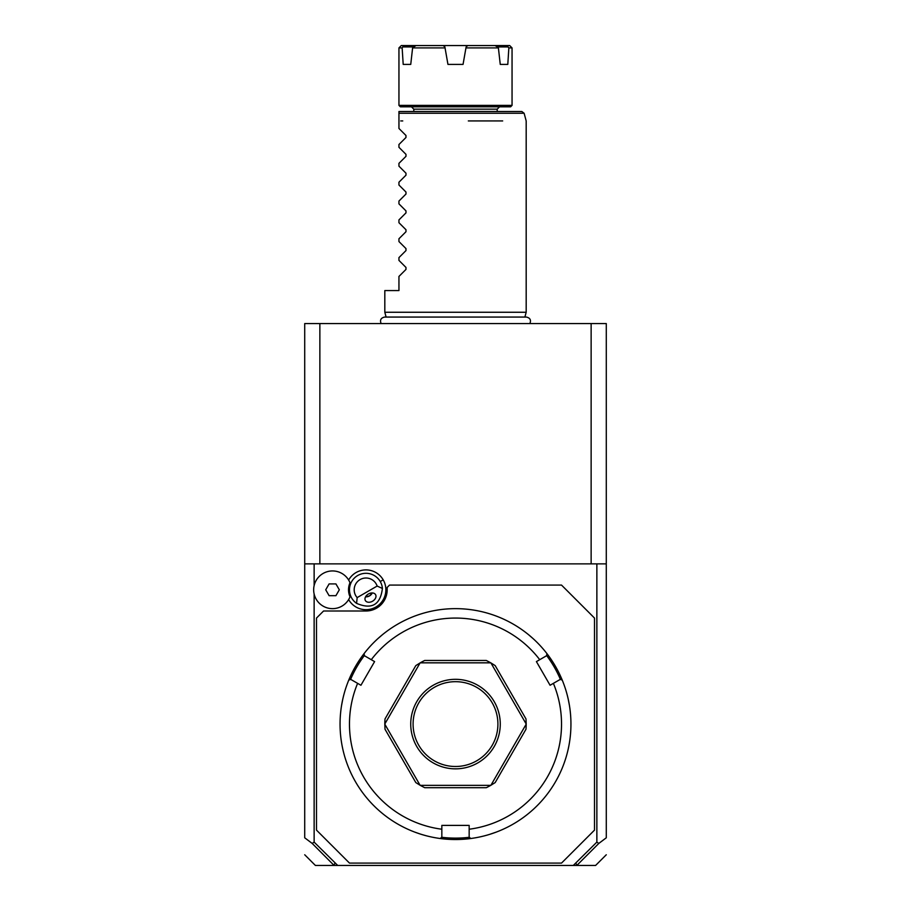 <?xml version="1.0" encoding="UTF-8"?>
<svg xmlns="http://www.w3.org/2000/svg" width="911" height="911" viewBox="0 0 911 911"><rect width="100%" height="100%" fill="white"/><g stroke="black" fill="none" stroke-linecap="round" stroke-linejoin="round"><path stroke-width="1.37" d="M312.2 843.438L314.136 842.106L337.708 865.45L334.098 865.45L312.2 843.438L304.718 837.801L304.718 323.564L606.282 323.564L606.282 837.801L598.8 843.438L596.864 842.106L596.864 563.875L606.282 563.875M558.272 323.564L557.6 323.564M561.165 323.564L562.987 323.564L561.165 323.564M557.521 323.564L555.699 323.564L557.521 323.564M553.877 323.564L552.055 323.564L553.877 323.564M304.718 563.875L596.864 563.875M596.864 842.106L573.292 865.45L337.708 865.45M314.136 842.106L314.136 593.983M314.136 585.602L314.136 563.875M348.64 599.552A19.894 19.894 0 0 0 348.742 599.745A19.894 19.894 0 0 0 375.913 607.022A19.894 19.894 0 0 0 365.869 569.899A19.894 19.894 0 0 0 348.64 580.034M575.866 863.093L576.902 865.45L573.292 865.45M576.902 865.45L595.6 865.45L576.902 865.45M334.098 865.45L315.4 865.45L334.098 865.45M333.79 865.04L335.134 863.093M577.21 865.04L598.8 843.438M316.493 830.115L349.482 863.093L561.518 863.093L594.507 830.115L594.507 618.068L561.518 585.078L389.532 585.078L387.175 587.436L387.175 589.793A21.204 21.204 0 0 1 365.971 610.996L323.564 610.996L316.493 618.068L316.493 830.115M483.57 836.07L484.333 835.877M486.474 835.307L488.057 834.852M489.628 834.374L496.324 832.073M469.165 829.226L469.165 837.118L470.771 838.519A115.446 115.446 0 0 1 440.229 838.519L441.835 837.118L441.835 825.4L469.165 825.4L469.165 829.226A106.018 106.018 0 0 0 553.387 683.352L560.219 679.412L562.235 680.096A115.446 115.446 0 0 0 364.036 653.654L364.446 655.738L374.592 661.602L360.927 685.266L357.613 683.352A106.018 106.018 0 0 0 441.835 829.226M538.447 643.792L537.365 642.688M537.331 642.665L535.736 641.082M533.186 638.691L528.608 634.739M566.517 692.406L566.927 693.886M566.938 693.931L567.325 695.389M567.337 695.469L568.145 698.794M569.432 705.456L568.293 699.511M470.771 838.519A115.446 115.446 0 0 0 562.235 680.096M441.653 837.277A114.034 114.034 0 0 0 469.347 837.277M357.613 683.352L350.781 679.412L348.765 680.096A115.446 115.446 0 0 0 440.229 838.519M344.483 692.406L344.073 693.886M344.062 693.931L343.675 695.389M342.707 699.511L341.568 705.456M343.493 696.106L343.675 695.412M348.765 680.096A115.446 115.446 0 0 1 364.036 653.654M372.553 643.792L373.635 642.688M373.669 642.665L375.264 641.082M382.392 634.739L377.814 638.691M377.268 639.192L375.264 641.093M422.18 834.624L425.927 835.683M425.164 835.478L424.401 835.262M423.273 834.943L422.294 834.658M414.676 832.073L420.039 833.952M419.117 833.645L416.589 832.779M350.553 679.481A114.034 114.034 0 0 1 364.4 655.499M553.387 683.352L550.073 685.266L536.408 661.602L539.722 659.689A106.018 106.018 0 0 0 371.278 659.689M539.722 659.689L546.554 655.738L546.964 653.654M486.315 787.696L424.685 787.696L420.233 785.35L490.767 785.35L486.315 787.696A70.682 70.682 0 0 0 490.767 785.35A70.682 70.682 0 0 0 490.915 785.259L526.182 724.177A70.682 70.682 0 0 0 526.182 723.994L490.915 662.923A70.682 70.682 0 0 0 490.767 662.832L420.233 662.832L424.685 660.475A70.682 70.682 0 0 0 420.233 662.832A70.682 70.682 0 0 0 420.085 662.923L384.818 723.994L385 718.961A70.682 70.682 0 0 0 384.818 724.177L420.085 785.259L415.815 782.572L385 729.21L384.818 724.177M526 729.21A70.682 70.682 0 0 0 526.182 724.177L526 729.21L495.185 782.572L490.915 785.259M546.6 655.499A114.034 114.034 0 0 1 560.447 679.481M420.085 662.923L415.815 665.599L385 718.961M490.767 662.832L486.315 660.475L424.685 660.475M490.915 662.923L495.185 665.599L526 718.961L526.182 723.994M455.5 679.321A44.764 44.764 0 0 1 500.264 724.086A44.764 44.764 0 0 1 455.5 768.85A44.764 44.764 0 0 1 410.736 724.086A44.764 44.764 0 0 1 455.5 679.321M455.5 681.679A42.407 42.407 0 0 1 497.907 724.086A42.407 42.407 0 0 1 455.5 766.493A42.407 42.407 0 0 1 413.093 724.086A42.407 42.407 0 0 1 455.5 681.679M349.403 581.423L349.87 582.425M350.006 596.819A18.846 18.846 0 0 1 321.093 604.79A18.846 18.846 0 0 1 321.093 574.795A18.846 18.846 0 0 1 350.006 582.767A17.446 17.446 0 0 0 350.006 596.819L349.972 596.91M357.158 597.605L356.6 603.367A16.489 16.489 0 0 1 357.727 575.513A16.489 16.489 0 0 1 382.404 588.46L377.143 586.058A11.775 11.775 0 0 0 360.084 579.59A11.775 11.775 0 0 0 357.158 597.605L377.143 586.058M356.6 603.367C371.802 609.823 380.399 604.858 382.404 588.46M372.565 601.214A5.887 4.168 150 0 0 375.583 594.655A5.887 4.168 150 0 0 368.397 593.995A5.887 4.168 150 0 0 365.379 600.554A5.887 4.168 150 0 0 372.565 601.214M369.502 595.919L372.292 592.947A7.072 7.072 0 0 1 365.539 596.853L369.502 595.919M329.11 595.68L335.92 595.68L339.313 589.793L335.92 583.905L329.11 583.905L325.717 589.793L329.11 595.68M591.137 563.875L591.137 323.564M319.863 563.875L319.863 323.564M386.105 317.062L384.818 312.257L526.182 312.257L526.182 120.935L524.121 113.26L398.95 113.26L398.95 113.943M400.703 120.935L402.753 120.935M502.678 120.935L493.363 120.935M492.851 120.935L468.322 120.935M398.95 120.947L398.95 128.474L405.976 135.488L398.95 128.474L398.95 111.518L521.855 111.518L398.95 111.518M398.95 117.382L398.95 118.794M405.976 135.488L405.976 137.493L398.95 144.507L405.976 137.493M398.95 147.32L405.976 154.346L398.95 147.32L398.95 144.507M405.976 154.346L405.976 156.339L398.95 163.354L405.976 156.339M398.95 166.178L405.976 173.192L398.95 166.178L398.95 163.354M405.976 173.192L405.976 175.185L398.95 182.211L405.976 175.185M398.95 185.024L405.976 192.039L398.95 185.024L398.95 182.211M405.976 192.039L405.976 194.043L398.95 201.058L405.976 194.043M398.95 203.87L405.976 210.885L398.95 203.87L398.95 201.058M405.976 210.885L405.976 212.889L398.95 219.904L405.976 212.889M398.95 222.717L405.976 229.731L398.95 222.717L398.95 219.904M405.976 229.731L405.976 231.736L398.95 238.75L405.976 231.736M398.95 241.563L405.976 248.578L398.95 241.563L398.95 238.75M405.976 248.578L405.976 250.582L398.95 257.597L405.976 250.582M398.95 260.409L405.976 267.435L398.95 260.409L398.95 257.597M405.976 267.435L405.976 269.428L398.95 276.443L405.976 269.428M384.818 312.257L384.818 290.575L398.95 290.575L398.95 276.443M510.627 106.803L400.373 106.803L398.95 105.391L512.05 105.391L510.627 106.803M447.95 64.396L444.875 46.939L443.213 45.55L467.787 45.55L466.125 46.939L463.05 64.396L465.954 47.907L463.05 64.396L447.95 64.396L445.046 47.907L447.95 64.396L445.046 47.907L412.603 47.907L410.747 64.396L403.197 64.396L402.15 47.907L398.95 47.907L398.95 105.391M402.15 47.907L403.653 45.55L415.928 45.55L412.603 47.907M497.44 46.939L495.072 45.55L507.347 45.55L508.053 46.939L497.44 46.939L498.397 47.907L500.253 64.396L507.803 64.396L500.253 64.396M508.053 46.939L508.85 47.907L507.803 64.396M498.397 47.907L465.954 47.907L463.05 64.396M507.347 45.55L509.693 45.55L512.05 47.907L508.85 47.907M467.787 45.55L495.072 45.55M415.928 45.55L443.213 45.55M410.747 64.396L403.197 64.396M402.947 46.939L413.56 46.939M398.95 47.907L401.307 45.55L403.653 45.55M380.251 581.548L383.201 579.851M413.799 111.518L413.799 109.161L497.201 109.161L497.201 111.518M304.718 854.769L315.4 865.45M595.6 865.45L606.282 854.769M381.128 323.564C379.716 320.068 380.889 317.893 384.636 317.062L526.364 317.062C530.111 317.893 531.284 320.068 529.872 323.564M524.895 317.062L526.182 312.257M524.121 113.26L521.855 111.518M497.201 109.161L499.558 106.803M413.799 109.161L411.442 106.803M512.05 47.907L512.05 105.391"/></g></svg>
